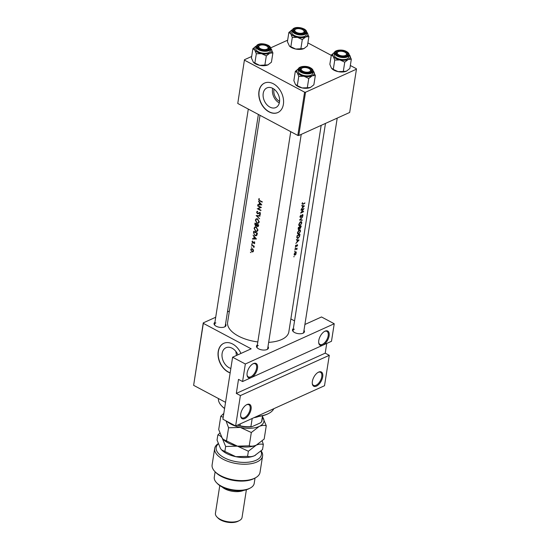 <?xml version="1.0" encoding="UTF-8"?>
<svg xmlns="http://www.w3.org/2000/svg" width="550" height="550" viewBox="0 0 550 550"><rect width="100%" height="100%" fill="white"/><g stroke="black" fill="none" stroke-linecap="round" stroke-linejoin="round"><path stroke-width="0.82" d="M325.05 331.155A8.078 4.18 -62 0 1 329.127 335.83A8.078 4.18 -62 0 1 322.85 345.194A8.078 4.18 -62 0 1 318.697 342.678A8.078 4.18 -62 0 1 324.754 331.306A8.078 4.18 -62 0 1 325.05 331.155M318.67 342.341A7.404 3.829 118 0 0 319.962 344.444A7.404 3.829 118 0 0 322.438 344.334A7.404 3.829 118 0 0 327.69 337.721A7.404 3.829 118 0 0 326.927 331.368A7.404 3.829 118 0 0 324.459 331.471M318.643 372.096A8.078 4.18 -62 0 1 322.719 376.764A8.078 4.18 -62 0 1 316.442 386.127A8.078 4.18 -62 0 1 312.29 383.611A8.078 4.18 -62 0 1 318.34 372.24A8.078 4.18 -62 0 1 318.643 372.096M312.262 383.274A7.404 3.829 118 0 0 313.548 385.378A7.404 3.829 118 0 0 316.023 385.268A7.404 3.829 118 0 0 321.282 378.654A7.404 3.829 118 0 0 320.512 372.302A7.404 3.829 118 0 0 318.044 372.405M253.413 363.598A8.078 4.18 -62 0 1 257.496 368.266A8.078 4.18 -62 0 1 251.219 377.63A8.078 4.18 -62 0 1 247.06 375.114A8.078 4.18 -62 0 1 253.117 363.743A8.078 4.18 -62 0 1 253.413 363.598M247.032 374.777A7.404 3.829 118 0 0 248.325 376.881A7.404 3.829 118 0 0 250.8 376.771A7.404 3.829 118 0 0 256.053 370.157A7.404 3.829 118 0 0 255.289 363.804A7.404 3.829 118 0 0 252.821 363.908M247.005 404.532A8.078 4.18 -62 0 1 251.082 409.2A8.078 4.18 -62 0 1 244.805 418.564A8.078 4.18 -62 0 1 240.653 416.047A8.078 4.18 -62 0 1 246.702 404.676A8.078 4.18 -62 0 1 247.005 404.532M240.625 415.711A7.404 3.829 118 0 0 241.917 417.814A7.404 3.829 118 0 0 244.386 417.711A7.404 3.829 118 0 0 249.645 411.091A7.404 3.829 118 0 0 248.875 404.738A7.404 3.829 118 0 0 246.407 404.841M237.923 354.812A11.22 7.975 -114.4 0 0 225.968 347.751A11.22 7.975 -114.4 0 0 222.117 353.457A11.22 7.975 -114.4 0 0 230.856 368.431M240.955 353.444A16.163 11.488 -114.4 0 0 223.761 343.324A16.163 11.488 -114.4 0 0 218.212 351.546A16.163 11.488 -114.4 0 0 230.154 372.921M223.843 343.282A16.163 11.488 -114.4 0 0 218.384 351.471A16.163 11.488 -114.4 0 0 230.175 372.79M303.992 330.289A6.064 2.894 -171.1 0 1 303.249 333.101A6.064 2.894 -171.1 0 1 303.043 333.197A6.064 2.894 -171.1 0 1 293.191 331.526A6.064 2.894 -171.1 0 1 293.349 328.618M302.913 333.259A5.39 2.571 8.9 0 0 303.696 332.179L337.219 118.099M268.001 346.582A6.064 2.894 -171.1 0 1 267.259 349.394A6.064 2.894 -171.1 0 1 267.053 349.498A6.064 2.894 -171.1 0 1 257.201 347.82A6.064 2.894 -171.1 0 1 257.359 344.912M266.922 349.553A5.39 2.571 8.9 0 0 267.706 348.473L301.228 134.392M225.562 323.984A6.064 2.894 -171.1 0 1 224.819 326.796A6.064 2.894 -171.1 0 1 224.613 326.899A6.064 2.894 -171.1 0 1 214.761 325.222A6.064 2.894 -171.1 0 1 214.913 322.321M224.482 326.954A5.39 2.571 8.9 0 0 225.266 325.882L258.376 114.441M279.579 101.351A8.944 6.359 65.6 0 1 273.914 89.918A8.944 6.359 65.6 0 1 274.065 89.176M279.489 102.073A10.773 7.659 -114.4 0 0 275.956 90.908A10.773 7.659 -114.4 0 0 266.908 87.924A10.773 7.659 -114.4 0 0 263.209 93.404A10.773 7.659 -114.4 0 0 266.743 104.569A10.773 7.659 -114.4 0 0 275.798 107.552A10.773 7.659 -114.4 0 0 279.489 102.073M272.704 88.323A10.773 7.659 -114.4 0 0 272.532 89.183A10.773 7.659 -114.4 0 0 279.317 102.933M283.387 104.321A16.163 11.488 -114.4 0 0 278.087 87.567A16.163 11.488 -114.4 0 0 264.509 83.091A16.163 11.488 -114.4 0 0 258.968 91.314A16.163 11.488 -114.4 0 0 264.268 108.068A16.163 11.488 -114.4 0 0 277.846 112.544A16.163 11.488 -114.4 0 0 283.387 104.321M264.598 83.057A16.163 11.488 -114.4 0 0 259.139 91.238A16.163 11.488 -114.4 0 0 264.392 107.938A16.163 11.488 -114.4 0 0 277.929 112.502M257.833 204.916L261.786 204.875L258.438 201.032L259.401 202.668L259.112 204.524L257.895 204.518L257.833 204.916L258.692 204.524M256.891 223.19L258.308 223.279L259.222 221.952L257.551 218.873L256.211 218.769L255.365 220.041L256.891 223.19L257.379 222.97M258.438 226.098L257.373 226.586L258.521 225.727L258.651 224.923A30.979 14.781 -171.1 0 1 254.987 223.073L254.815 224.18L255.606 226.036L256.651 225.727L258.046 226.621M256.293 226.098L256.939 225.596M251.866 251.845L252.883 251.921L253.509 250.999L253.234 249.645L252.354 248.751L251.364 248.676L250.786 249.576L251.866 251.845L252.416 251.597M250.944 252.581L250.374 252.258L250.944 252.608M252.498 241.031L252.024 241.697L252.622 242.983L254.093 242.447L254.231 243.753L254.739 243.176L254.141 242.069L252.663 242.605L252.429 241.058M253.708 242L252.924 242.639M254.732 242.859L254.031 243.389M253.199 242.983L254.183 242.089M252.491 239.03L256.444 238.989L253.096 235.146L254.059 236.782L253.77 238.638L252.553 238.631L252.491 239.03L253.351 238.638M294.786 251.02L294.786 251.632L294.896 250.951M293.961 256.321L293.954 256.933L294.064 256.252M295.302 247.761L295.295 248.38L295.405 247.699M259.786 200.571L258.968 199.512L259.167 198.529L258.617 199.292L259.696 200.922A30.979 14.781 8.9 0 0 262.212 202.146L262.274 201.781A30.979 14.781 -171.1 0 1 259.786 200.571M252.285 244.021L251.708 243.698L252.278 244.049M252.381 245.644L253.275 246.18L253.949 247.569L253.756 246.345A30.979 14.781 8.9 0 0 254.155 246.544L254.217 246.173A30.979 14.781 -171.1 0 1 251.584 244.798L251.529 245.169A30.979 14.781 8.9 0 0 252.381 245.644L252.787 245.458M251.776 247.28L251.199 246.957L251.776 247.28M257.366 233.111A30.979 14.781 -171.1 0 1 253.708 231.261L253.509 232.526L254.904 235.551L256.348 235.682L256.891 235.173L257.366 233.111M255.613 231.371L257.029 231.468L257.936 230.141L256.266 227.061L254.925 226.951L254.086 228.222L255.613 231.371L256.094 231.158M259.607 218.811L256.898 216.006L260.033 216.081L260.095 215.689L256.163 215.566L259.607 218.811M260.15 214.624L259.634 214.857L260.459 214.067L259.717 212.644L257.434 213.421L256.967 212.293L257.565 211.269L256.609 212.094L257.373 213.785L259.676 213.022L260.067 213.847L259.449 214.417L259.985 214.727M258.129 213.799L258.692 213.428M257.565 211.269L257.118 211.365M256.967 212.293L257.689 211.716M259.105 212.596L258.5 213.022L259.49 212.568M260.452 213.668L259.449 214.417M259.146 213.056L260.033 212.857M257.242 208.691A30.979 14.781 8.9 0 0 260.899 210.547L260.961 210.176A30.979 14.781 -171.1 0 1 258.039 208.739L261.394 207.398A30.979 14.781 -171.1 0 1 257.73 205.542L257.675 205.913A30.979 14.781 8.9 0 0 260.514 207.384L258.239 208.244M321.173 125.366L288.839 331.863A30.979 14.781 -171.1 0 1 281.641 339.529A30.979 14.781 -171.1 0 1 268.661 342.354M257.819 341.935A30.979 14.781 -171.1 0 1 227.624 322.272L260.033 115.321M294.168 254.024L294.855 255.145L295.9 254.286L296.257 252.01L295.329 252.113L294.168 254.024M294.484 255.097L294.855 255.145M295.666 249.246L296.402 248.964L296.876 249.624L296.773 248.717A30.979 14.781 8.9 0 0 297.076 248.559L297.137 248.188A30.979 14.781 -171.1 0 1 295.845 248.827A30.979 14.781 -171.1 0 1 294.958 249.205L294.903 249.569A30.979 14.781 8.9 0 0 295.666 249.246L295.309 249.061M295.391 246.462L296.202 246.544L297.172 245.039L297.234 246.07L297.646 245.149L297.22 244.674L295.969 246.379L295.845 245.156L295.398 246.139L295.921 246.744L295.398 246.139M295.969 246.379L295.46 245.884M295.866 243.43L299.069 240.061L296.471 239.546L296.409 239.951L297.303 240.144L297.007 242L295.866 243.43M296.883 236.933L297.461 238.508L298.038 238.363L299.558 236.417L299.984 234.238A30.979 14.781 -171.1 0 1 297.962 235.283A30.979 14.781 -171.1 0 1 297.076 235.668L296.883 236.933M297.468 232.712L298.121 234.272L298.732 234.149L300.52 231.179L300.197 229.783L298.739 230.319L297.468 232.712M298.176 229.151L298.87 229.515L299.743 228.367L300.266 228.532L301.262 226.05A30.979 14.781 -171.1 0 1 299.248 227.102A30.979 14.781 -171.1 0 1 298.361 227.48L298.189 228.587L298.863 229.515L298.423 229.536M298.746 224.524L299.406 226.084L300.011 225.961L301.806 222.991L301.476 221.595L300.025 222.131L298.746 224.524M299.53 220.028L302.163 220.33L302.225 219.931L300.19 219.718L302.713 216.81L299.53 220.028M299.991 217.044L300.774 217.326L302.528 214.816L302.418 216.459L303.043 215.105L302.576 214.459L300.712 217.023L300.314 216.446L300.871 215.05L299.991 216.583L300.651 217.394L300.238 217.408M300.712 217.023L300.053 216.308M300.609 213.097A30.979 14.781 8.9 0 0 301.496 212.719A30.979 14.781 8.9 0 0 303.518 211.667L303.572 211.303A30.979 14.781 -171.1 0 1 301.558 212.355A30.979 14.781 -171.1 0 1 301.331 212.451L304.012 208.519A30.979 14.781 -171.1 0 1 301.991 209.571A30.979 14.781 -171.1 0 1 301.104 209.949L301.049 210.32A30.979 14.781 8.9 0 0 301.936 209.935A30.979 14.781 8.9 0 0 303.373 209.22L300.609 213.097M301.207 209.316L304.411 205.947L301.812 205.439L301.751 205.837L302.644 206.03L302.349 207.886L301.207 209.316M301.998 203.782L302.933 204.27A30.979 14.781 8.9 0 0 304.831 203.273L304.893 202.902A30.979 14.781 -171.1 0 1 303.016 203.885L302.314 203.665L302.514 202.641L301.998 203.782L302.816 204.318M302.871 203.954L302.053 203.528M302.287 214.692L302.775 215.222M299.544 228.264L300.266 228.532L299.578 228.161M297.021 244.812L297.646 245.149L297.22 244.674M296.931 244.908L297.392 245.279M296.752 249.136L296.45 248.538M296.003 248.751L296.759 249.329M296.017 251.886L295.57 251.976M240.391 395.574L329.285 355.321L324.521 385.729L235.627 425.982L240.391 395.574L236.314 393.408L325.215 353.155L329.285 355.321M203.335 323.352L193.627 385.337L203.252 322.884L203.335 323.352L251.164 348.817L232.609 357.218L245.334 363.997L334.228 323.744L331.485 341.282L242.584 381.535L245.334 363.997M193.627 385.337L225.548 402.332M307.897 42.907L331.265 55.344M350.336 65.498L356.373 68.716L356.448 69.183L305.532 92.242L298.753 135.513L349.676 112.461L356.448 69.183M237.765 103.469L244.461 59.73L237.765 103.469L297.811 135.438L304.59 92.166L305.532 92.242M244.544 60.198L304.59 92.166M244.461 59.73L251.666 56.464M270.648 47.871L287.657 40.171M298.753 135.513L297.811 135.438M290.861 318.931L294.553 320.897M203.252 322.884L215.71 317.24M227.452 311.926L229.384 311.053M232.609 357.218L222.901 419.21L235.627 425.982M304.899 324.486L321.509 316.965L334.228 323.744M235.84 351.374L236.466 355.472M258.314 345.476A5.39 2.571 8.9 0 0 257.056 346.809A5.39 2.571 8.9 0 0 257.476 348.074M215.868 322.877A5.39 2.571 8.9 0 0 214.617 324.211A5.39 2.571 8.9 0 0 215.036 325.476M294.305 329.175A5.39 2.571 8.9 0 0 293.047 330.509A5.39 2.571 8.9 0 0 293.466 331.781M242.584 381.535L238.514 379.369L236.314 393.408M325.215 353.155L326.734 343.434M294.154 254.574L295.082 255.069M295.137 254.705L294.449 253.907L295.508 252.34L296.168 253.103L295.137 254.705L294.14 254.437M295.226 252.189L295.948 252.306L295.439 252.038M296.45 239.69L297.303 240.144M298.547 240.384L297.344 241.663L297.577 240.199L298.547 240.384L297.33 239.738M296.464 239.607L297.577 240.199M297.474 238.067L298.038 238.363M297.069 235.751L297.344 235.902A30.979 14.781 8.9 0 0 299.654 234.761L299.337 236.349L298.093 237.999L297.165 237.504L297.344 235.902M298.093 237.999L296.835 237.325M297.454 233.468L298.732 234.149M298.788 233.778L297.791 232.567L299.337 230.216L300.252 231.357L298.788 233.778L297.454 233.454M299.042 230.058L299.963 230.161L299.386 229.852M300.63 226.414L300.321 228.167L299.626 227.941M300.321 228.167L300.046 227.054A30.979 14.781 8.9 0 0 300.933 226.572M299.447 227.006L300.004 227.301M299.413 227.026L299.558 228.229L298.925 229.144L298.162 228.889M298.918 229.151L298.629 227.714A30.979 14.781 8.9 0 0 299.75 227.205M298.732 225.28L300.011 225.961M300.073 225.589L299.076 224.379L300.616 222.028L301.531 223.169L300.073 225.589L298.732 225.266M300.327 221.877L301.242 221.973L300.671 221.664M301.269 219.849L302.163 220.33M301.792 205.576L302.644 206.03M303.889 206.271L302.686 207.549L302.919 206.092L303.889 206.271L302.672 205.624M301.806 205.494L302.919 206.092M259.318 198.976L258.617 199.292M254.203 238.446L253.77 238.638M255.702 238.617L254.169 238.638L254.396 237.174L256.011 238.473M254.437 242.289L254.093 242.447M253.742 242.474L252.622 242.983M252.691 241.395L252.024 241.697M254.162 242.083L254.671 241.849M253.976 242.007L253.268 242.33M254.176 246.159L253.756 246.345M254.093 247.046L253.688 247.225M253.77 245.96L253.275 246.18M251.921 244.991L251.529 245.169M251.212 249.384L250.786 249.576M253.172 250.834L252.684 251.536L251.921 251.481L251.096 249.755L251.542 249.061L252.292 249.116L253.172 250.834L253.536 250.676M252.663 248.951L252.292 249.116M255.379 235.338L254.904 235.551M254.403 231.646L254.004 231.825A30.979 14.781 8.9 0 0 256.912 233.303L256.08 235.283L254.966 235.18L253.832 233.516L254.004 231.825M257.345 233.104L256.912 233.303M257.118 234.541L256.561 234.795M254.54 228.016L254.086 228.222M257.538 229.976L256.781 231.083L255.667 231.007L254.444 228.408L255.152 227.343L256.211 227.432L257.538 229.976L257.971 229.783M256.596 227.26L256.211 227.432M256.912 225.445L255.606 226.036M255.228 223.994L254.815 224.18M258.197 225.115L257.421 226.215L256.988 224.538A30.979 14.781 8.9 0 0 258.197 225.115L258.631 224.916M258.576 225.404L258.115 225.61M257.799 226.242L257.421 226.215M257.407 224.345L256.988 224.538M257.022 224.159L255.667 225.672L256.912 225.108M255.681 223.458L255.2 224.166L255.667 225.672M255.282 223.644A30.979 14.781 8.9 0 0 256.609 224.345M255.826 219.835L255.365 220.041M258.823 221.794L258.06 222.894L256.953 222.819L255.722 220.227L256.431 219.161L257.496 219.244L258.823 221.794L259.249 221.595M257.874 219.072L257.496 219.244M257.696 215.641L256.898 216.006M257.661 211.619L256.609 212.094M260.219 212.245L257.923 213.421M259.868 212.733L259.298 212.988M259.174 213.042L257.373 213.785M258.067 205.734L257.675 205.913M261.332 207.371L258.039 208.739M259.359 208.141L259.009 207.955M260.941 207.192L260.514 207.384M259.545 204.332L259.112 204.524M261.044 204.504L259.511 204.524L259.738 203.06L261.353 204.366M256.768 416.405A28.284 13.496 8.9 0 0 268.757 413.414L268.132 413.744A27.61 13.172 -171.1 0 1 256.169 416.68M268.757 413.414A28.284 13.496 8.9 0 0 273.804 408.698M218.419 398.537A28.284 13.496 8.9 0 0 221.815 406.065A28.284 13.496 8.9 0 0 224.593 408.423M224.572 408.54A27.61 13.172 -171.1 0 1 222.31 406.567L221.815 406.065M295.866 29.074A4.716 2.248 8.9 0 0 295.707 29.157A4.716 2.248 8.9 0 0 296.512 32.395A4.716 2.248 8.9 0 0 302.995 32.869A4.716 2.248 8.9 0 0 303.531 30.381A4.716 2.248 8.9 0 0 295.866 29.074M295.426 29.322A5.39 2.571 8.9 0 0 294.016 30.724A5.39 2.571 8.9 0 0 294.436 31.989A5.39 2.571 -171.1 0 1 294.016 30.724A5.39 2.571 -171.1 0 1 295.082 29.48A5.39 2.571 -171.1 0 1 295.268 29.391M303.531 30.381L304.026 30.883A5.39 2.571 -171.1 0 1 304.666 32.395A5.39 2.571 -171.1 0 1 303.875 33.468A5.39 2.571 8.9 0 0 304.666 32.395A5.39 2.571 8.9 0 0 303.744 30.628M339.928 59.929A8.889 4.242 -171.1 0 1 335.809 58.492A8.889 4.242 -171.1 0 1 333.218 56.354L334.744 60.081L339.928 59.929L344.747 62.171L348.219 59.489L351.319 59.194L349.236 54.794A8.889 4.242 -171.1 0 1 349.793 55.468A8.889 4.242 -171.1 0 1 348.219 59.489A8.889 4.242 8.9 0 1 339.928 59.929M337.989 55.33A6.064 2.894 -171.1 0 1 336.6 54.333A6.064 2.894 -171.1 0 1 338.078 50.854A6.064 2.894 -171.1 0 1 345.757 51.81A6.064 2.894 -171.1 0 1 346.658 55.907A6.064 2.894 -171.1 0 1 337.989 55.33M337.865 51.92A5.39 2.571 8.9 0 0 336.456 53.323A5.39 2.571 8.9 0 0 336.875 54.588A5.39 2.571 -171.1 0 1 336.456 53.323A5.39 2.571 -171.1 0 1 337.528 52.078A5.39 2.571 -171.1 0 1 337.707 51.989M336.758 58.059A7.411 3.534 8.9 0 0 344.341 59.544A7.411 3.534 8.9 0 0 348.824 57.056L349.133 55.069A7.411 3.534 -171.1 0 1 344.651 57.551A7.411 3.534 -171.1 0 1 337.067 56.073A7.411 3.534 -171.1 0 1 334.496 52.773L334.187 54.766A7.411 3.534 8.9 0 0 336.758 58.059M351.319 59.194L349.862 68.496L346.39 71.184L343.289 71.479L338.099 71.631L333.286 69.389L334.744 60.081M343.289 71.479L344.747 62.171M333.286 69.389L331.382 68.049L329.856 64.323L331.313 55.014L333.218 56.354A8.889 4.242 -171.1 0 1 334.482 52.484A8.889 4.242 -171.1 0 1 334.586 52.429M334.792 52.333L331.313 55.014M346.727 71.019A8.889 4.242 -171.1 0 1 346.692 71.032L346.39 71.184A8.889 4.242 -171.1 0 1 338.099 71.631A8.889 4.242 -171.1 0 1 331.939 68.722A8.889 4.242 -171.1 0 1 331.897 68.681M345.971 52.979A4.716 2.248 8.9 0 0 338.312 51.672A4.716 2.248 8.9 0 0 338.147 51.755A4.716 2.248 8.9 0 0 338.951 54.993A4.716 2.248 8.9 0 0 345.434 55.468A4.716 2.248 8.9 0 0 345.971 52.979L346.466 53.481A5.39 2.571 -171.1 0 1 347.105 54.986A5.39 2.571 -171.1 0 1 346.321 56.066A5.39 2.571 8.9 0 0 347.105 54.986A5.39 2.571 8.9 0 0 346.191 53.219M267.004 49.17A4.716 2.248 8.9 0 0 267.541 46.674A4.716 2.248 8.9 0 0 259.875 45.375A4.716 2.248 8.9 0 0 259.717 45.451A4.716 2.248 8.9 0 0 260.521 48.689A4.716 2.248 8.9 0 0 267.004 49.17M267.541 46.674L268.036 47.176A5.39 2.571 -171.1 0 1 268.675 48.689A5.39 2.571 -171.1 0 1 267.884 49.768A5.39 2.571 8.9 0 0 268.675 48.689A5.39 2.571 8.9 0 0 267.754 46.922M259.435 45.623A5.39 2.571 8.9 0 0 258.026 47.025A5.39 2.571 8.9 0 0 258.445 48.29A5.39 2.571 -171.1 0 1 258.026 47.025A5.39 2.571 -171.1 0 1 259.091 45.781A5.39 2.571 -171.1 0 1 259.277 45.691M303.937 76.23A8.889 4.242 -171.1 0 1 299.819 74.786A8.889 4.242 -171.1 0 1 297.227 72.655L298.753 76.381L303.937 76.23L308.756 78.464L312.228 75.783L315.329 75.487L313.246 71.088A8.889 4.242 -171.1 0 1 313.803 71.761A8.889 4.242 -171.1 0 1 312.228 75.783A8.889 4.242 8.9 0 1 303.937 76.23M301.998 71.624A6.064 2.894 -171.1 0 1 300.609 70.627A6.064 2.894 -171.1 0 1 302.087 67.148A6.064 2.894 -171.1 0 1 309.767 68.111A6.064 2.894 -171.1 0 1 310.668 72.208A6.064 2.894 -171.1 0 1 301.998 71.624M301.874 68.214A5.39 2.571 8.9 0 0 300.465 69.616A5.39 2.571 8.9 0 0 300.884 70.888A5.39 2.571 -171.1 0 1 300.465 69.616A5.39 2.571 -171.1 0 1 301.538 68.372A5.39 2.571 -171.1 0 1 301.716 68.282M300.768 74.353A7.411 3.534 8.9 0 0 308.351 75.838A7.411 3.534 8.9 0 0 312.833 73.356L313.143 71.362A7.411 3.534 -171.1 0 1 308.66 73.851A7.411 3.534 -171.1 0 1 301.077 72.366A7.411 3.534 -171.1 0 1 298.506 69.073L298.196 71.06A7.411 3.534 8.9 0 0 300.768 74.353M315.329 75.487L313.871 84.796L310.399 87.477L307.299 87.773L302.108 87.924L297.296 85.683L298.753 76.381M307.299 87.773L308.756 78.464M297.296 85.683L295.391 84.349L293.865 80.623L295.322 71.314L297.227 72.655A8.889 4.242 -171.1 0 1 298.492 68.778A8.889 4.242 -171.1 0 1 298.595 68.729M298.801 68.633L295.322 71.314M310.736 87.312A8.889 4.242 -171.1 0 1 310.702 87.333L310.399 87.477A8.889 4.242 -171.1 0 1 302.108 87.924A8.889 4.242 -171.1 0 1 295.948 85.023A8.889 4.242 -171.1 0 1 295.907 84.975M309.98 69.273A4.716 2.248 8.9 0 0 302.321 67.973A4.716 2.248 8.9 0 0 302.156 68.049A4.716 2.248 8.9 0 0 302.961 71.287A4.716 2.248 8.9 0 0 309.444 71.761A4.716 2.248 8.9 0 0 309.98 69.273L310.475 69.774A5.39 2.571 -171.1 0 1 311.114 71.287A5.39 2.571 -171.1 0 1 310.331 72.366A5.39 2.571 8.9 0 0 311.114 71.287A5.39 2.571 8.9 0 0 310.2 69.52M264.859 65.175L266.317 55.866L269.789 53.185L272.889 52.889L271.432 62.198L267.96 64.879L259.669 65.326A8.889 4.242 -171.1 0 1 255.544 63.883A8.889 4.242 -171.1 0 1 253.509 62.425A8.889 4.242 -171.1 0 1 253.468 62.377M268.297 64.714A8.889 4.242 -171.1 0 1 268.262 64.735L267.96 64.879A8.889 4.242 -171.1 0 1 259.669 65.326L253.433 62.343L251.426 58.025L252.883 48.716L254.781 50.057L256.314 53.783L261.498 53.632L266.317 55.866M267.327 45.513A6.064 2.894 -171.1 0 1 268.228 49.61A6.064 2.894 -171.1 0 1 259.559 49.032A6.064 2.894 -171.1 0 1 258.17 48.036A6.064 2.894 -171.1 0 1 259.648 44.55A6.064 2.894 -171.1 0 1 267.327 45.513M256.066 46.475L255.757 48.462A7.411 3.534 8.9 0 0 258.328 51.762A7.411 3.534 8.9 0 0 265.911 53.24A7.411 3.534 8.9 0 0 270.394 50.758L270.703 48.771A7.411 3.534 -171.1 0 1 266.221 51.253A7.411 3.534 -171.1 0 1 258.637 49.768A7.411 3.534 -171.1 0 1 256.066 46.475C258.081 43.347 262.082 42.934 268.063 45.231C269.947 46.255 270.827 47.431 270.703 48.771M272.889 52.889L270.806 48.489A8.889 4.242 -171.1 0 1 271.363 49.163A8.889 4.242 -171.1 0 1 269.789 53.185A8.889 4.242 -171.1 0 1 261.498 53.632A8.889 4.242 -171.1 0 1 254.781 50.057A8.889 4.242 -171.1 0 1 256.053 46.179A8.889 4.242 -171.1 0 1 256.149 46.131M254.849 63.092L256.314 53.783M256.355 46.035L252.883 48.716M300.85 48.881L302.308 39.573L305.779 36.891L308.88 36.596L307.423 45.904L303.951 48.586L295.659 49.032A8.889 4.242 -171.1 0 1 291.534 47.589A8.889 4.242 -171.1 0 1 289.499 46.124A8.889 4.242 -171.1 0 1 289.458 46.083M304.288 48.421A8.889 4.242 -171.1 0 1 304.253 48.434L303.951 48.586A8.889 4.242 -171.1 0 1 295.659 49.032L289.424 46.049L287.416 41.731L288.874 32.422L290.771 33.756L292.298 37.483L297.488 37.338L302.308 39.573M303.318 29.219A6.064 2.894 -171.1 0 1 304.219 33.309A6.064 2.894 -171.1 0 1 295.549 32.732A6.064 2.894 -171.1 0 1 294.161 31.735A6.064 2.894 -171.1 0 1 295.639 28.256A6.064 2.894 -171.1 0 1 303.318 29.219M292.057 30.181L291.748 32.168A7.411 3.534 8.9 0 0 294.319 35.461A7.411 3.534 8.9 0 0 301.902 36.946A7.411 3.534 8.9 0 0 306.384 34.457L306.694 32.471A7.411 3.534 -171.1 0 1 302.211 34.959A7.411 3.534 -171.1 0 1 294.628 33.474A7.411 3.534 -171.1 0 1 292.057 30.181C294.071 27.053 298.072 26.641 304.054 28.937C305.938 29.961 306.817 31.137 306.694 32.471M308.88 36.596L306.797 32.196A8.889 4.242 -171.1 0 1 307.354 32.869A8.889 4.242 -171.1 0 1 305.779 36.891A8.889 4.242 -171.1 0 1 297.488 37.338A8.889 4.242 -171.1 0 1 290.771 33.756A8.889 4.242 -171.1 0 1 292.043 29.886A8.889 4.242 -171.1 0 1 292.139 29.837M290.84 46.791L292.298 37.483M292.346 29.734L288.874 32.422M254.636 417.374A18.858 8.992 8.9 0 0 258.404 416.474M258.741 416.433A18.184 8.676 -171.1 0 1 253.976 417.67M262.536 415.752L261.587 421.795L260.473 422.847L251.845 426.752A17.511 8.353 -171.1 0 1 238.679 425.693L237.566 425.102M252.189 418.481L250.91 426.628L251.845 426.752M238.679 425.693L239.972 425.755A18.184 8.676 8.9 0 0 250.91 426.628M240.268 423.878L239.972 425.755M261.587 421.795A18.184 8.676 8.9 0 0 261.999 420.523L262.756 415.697M218.281 443.891A22.901 10.924 8.9 0 0 224.146 457.689A22.901 10.924 8.9 0 0 250.663 461.869A22.901 10.924 8.9 0 0 260.899 451.172M261.181 450.904A24.248 11.564 -171.1 0 1 262.591 455.964A24.248 11.564 -171.1 0 1 247.913 464.097A24.248 11.564 -171.1 0 1 223.101 459.25A24.248 11.564 -171.1 0 1 214.679 448.463A24.248 11.564 -171.1 0 1 218.185 443.63M250.195 488.077L248.951 488.723A18.858 8.992 -171.1 0 1 221.973 486.922A18.858 8.992 -171.1 0 1 217.656 483.828L216.666 482.824A20.206 9.639 8.9 0 0 221.292 486.145A20.206 9.639 8.9 0 0 250.195 488.077A20.206 9.639 8.9 0 0 254.196 483.409L255.042 478.033M215.119 471.776L214.28 477.159A20.206 9.639 8.9 0 0 216.666 482.824M243.643 490.401A13.468 6.428 -171.1 0 1 224.874 488.868A13.468 6.428 -171.1 0 1 222.193 487.039M239.381 520.568L238.136 521.214A12.121 5.782 -171.1 0 1 220.791 520.059A12.121 5.782 -171.1 0 1 218.013 518.066L217.03 517.069A13.468 6.428 8.9 0 0 220.11 519.276A13.468 6.428 8.9 0 0 239.381 520.568A13.468 6.428 8.9 0 0 242.048 517.454L246.386 489.754M219.773 485.588L215.435 513.288A13.468 6.428 8.9 0 0 217.03 517.069M214.679 448.463L212.114 464.839A24.248 11.564 8.9 0 0 214.981 471.639A24.248 11.564 8.9 0 0 255.221 477.936A24.248 11.564 8.9 0 0 260.026 472.34L262.591 455.964M255.221 477.936L253.969 478.589A22.901 10.924 -171.1 0 1 215.971 472.636L214.981 471.639M249.232 445.809L251.316 432.52L259.215 426.422C261.821 425.336 264.172 425.116 266.262 425.755L264.179 439.038L256.279 445.136C253.674 446.222 251.322 446.449 249.232 445.809L237.435 446.153L223.259 439.368L222.173 438.02L218.701 429.55L220.777 416.268L223.211 417.264M226.49 441.066L228.573 427.776L240.364 427.439L251.316 432.52M226.009 420.86L228.573 427.776M223.809 413.408L220.777 416.268M266.262 425.755L262.563 416.955A20.206 9.639 -171.1 0 1 262.79 417.285A20.206 9.639 -171.1 0 1 259.215 426.422A20.206 9.639 -171.1 0 1 240.364 427.439A20.206 9.639 -171.1 0 1 226.875 421.321M257.084 444.744A20.206 9.639 -171.1 0 1 256.974 444.799A20.206 9.639 -171.1 0 1 256.279 445.136A20.206 9.639 -171.1 0 1 237.435 446.153A20.206 9.639 -171.1 0 1 223.438 439.553A20.206 9.639 -171.1 0 1 223.341 439.45M219.814 433.063L217.848 434.981C219.326 435.078 220.77 436.088 222.173 438.02L225.644 446.49L237.435 446.153L248.38 451.234L256.279 445.136C258.892 444.049 261.243 443.829 263.333 444.469L262.212 440.956M255.434 455.269A20.206 9.639 -171.1 0 1 255.324 455.331A20.206 9.639 -171.1 0 1 254.636 455.661A20.206 9.639 -171.1 0 1 235.785 456.679A20.206 9.639 -171.1 0 1 221.794 450.079A20.206 9.639 -171.1 0 1 221.691 449.976M263.333 444.469L262.536 449.563L254.636 455.661C252.024 456.748 249.673 456.974 247.583 456.335L235.785 456.679L221.609 449.893L220.522 448.546L217.051 440.076L217.848 434.981M224.84 451.591L225.644 446.49M247.583 456.335L248.38 451.234M260.102 200.736L259.696 200.922M302.528 204.057L302.933 204.27M253.921 232.341L253.509 232.526M257.324 233.379L256.871 233.585M257.262 224.276L256.568 224.593M337.384 55.605A7.006 3.341 8.9 0 0 347.167 56.389A7.006 3.341 8.9 0 0 346.363 51.542A7.006 3.341 8.9 0 0 336.579 50.751A7.006 3.341 8.9 0 0 337.384 55.605M301.393 71.899A7.006 3.341 8.9 0 0 311.176 72.683A7.006 3.341 8.9 0 0 310.372 67.836A7.006 3.341 8.9 0 0 300.589 67.052A7.006 3.341 8.9 0 0 301.393 71.899M267.926 45.237A7.006 3.341 8.9 0 0 258.149 44.454A7.006 3.341 8.9 0 0 258.954 49.301A7.006 3.341 8.9 0 0 268.73 50.091A7.006 3.341 8.9 0 0 267.926 45.237M303.916 28.944A7.006 3.341 8.9 0 0 294.14 28.153A7.006 3.341 8.9 0 0 294.944 33.007A7.006 3.341 8.9 0 0 304.721 33.791A7.006 3.341 8.9 0 0 303.916 28.944M296.629 248.985L296.106 248.703M295.797 246.386L295.398 246.173M297.461 238.054L296.821 237.717M300.465 217.03L299.97 216.769M253.804 242.44L254.334 242.192M302.431 204.029L301.991 203.803M252.684 251.536L253.474 251.178M251.542 249.061L252.285 248.724M256.101 235.276L257.036 234.85M256.802 231.069L257.819 230.608M255.152 227.343L256.018 226.951M257.812 226.236L258.486 225.933M256.101 225.699L256.905 225.335M258.087 222.881L259.098 222.42M256.431 219.161L257.304 218.762M257.331 211.805L257.675 211.654M259.669 214.335L260.466 213.971M259.229 213.015L259.861 212.726M295.707 29.157L295.082 29.48M349.133 55.069C349.257 53.735 348.377 52.552 346.493 51.535C341.997 48.73 333.967 50.421 334.496 52.773M214.617 324.211L248.304 109.079M259.717 45.451L259.091 45.781M313.143 71.362C313.266 70.029 312.386 68.853 310.502 67.829C306.006 65.031 297.976 66.715 298.506 69.073M290.751 131.677L257.056 346.809M302.156 68.049L301.538 68.372M338.147 51.755L337.528 52.078M293.047 330.509L325.483 123.413"/></g></svg>
